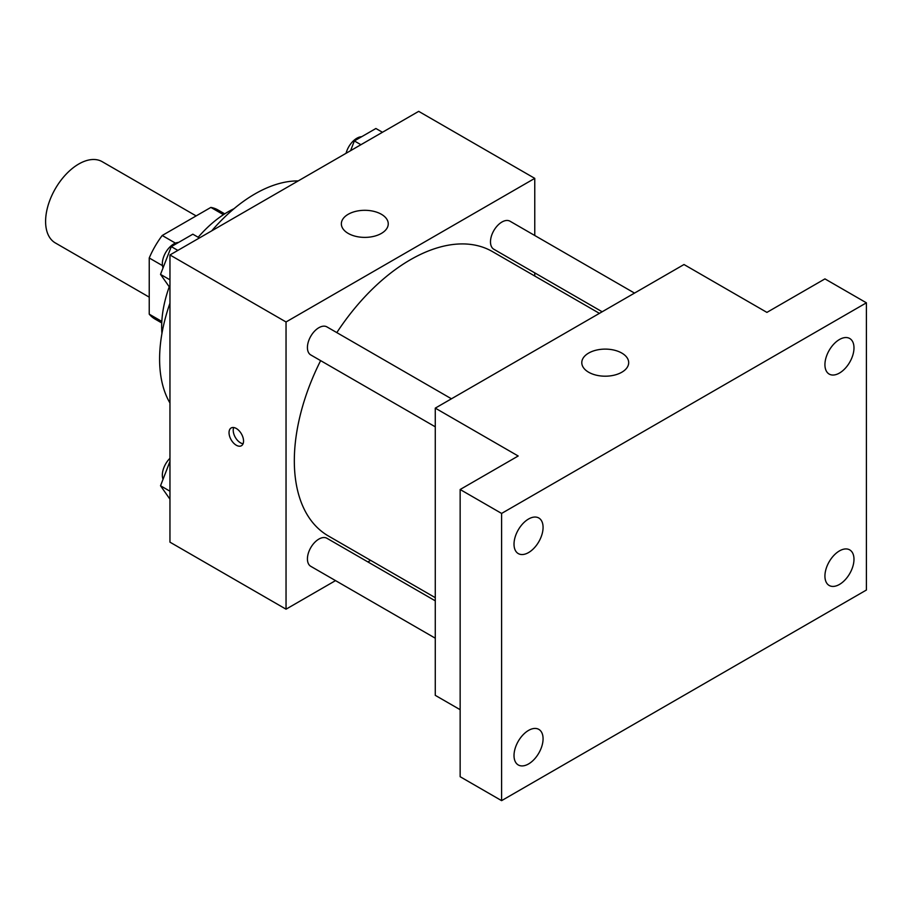 <?xml version="1.0" encoding="UTF-8"?>
<svg xmlns="http://www.w3.org/2000/svg" width="912" height="912" viewBox="0 0 912 912"><rect width="100%" height="100%" fill="white"/><g stroke="black" fill="none" stroke-linecap="round" stroke-linejoin="round"><path stroke-width="1.37" d="M196.137 215.916L102.212 161.686A46.9 27.075 120 0 0 66.074 174.249A46.9 27.075 120 0 0 45.6 221.456A46.9 27.075 120 0 0 55.313 242.923L149.237 297.152M175.435 243.128L162.222 235.49L210.866 207.412A62.985 36.366 120 0 1 218.036 209.988L224.74 213.853M161.823 321.434L149.237 314.161A62.985 36.366 120 0 0 155.051 319.075L161.755 322.951M149.237 314.161L149.237 257.982A62.985 36.366 120 0 1 162.222 235.49M162.461 265.62L149.237 257.982M223.463 214.673L210.866 207.412M161.937 333.473A93.799 54.161 -60 0 1 169.256 286.801M198.178 237.268A93.799 54.161 -60 0 1 233.951 208.745M169.963 403.001A134.839 77.851 -60 0 1 169.963 303.172M211.721 230.85A134.839 77.851 -60 0 1 298.178 180.929M335.525 580.613L286.037 609.182L169.963 542.161L169.963 254.961L418.688 111.355L534.763 178.364L534.763 235.513M370.614 560.344L367.878 561.929M320.636 360.628A164.149 94.768 120 0 0 294.325 460.788A164.149 94.768 120 0 0 328.32 535.937L435.275 597.679M599.423 313.363L492.48 251.609A164.149 94.768 120 0 0 336.813 332.606M534.763 272.87L534.763 276.028M286.037 609.182L286.037 321.97L534.763 178.364M634.513 293.094L510.025 221.217A16.177 9.337 120 0 0 497.553 225.56A16.177 9.337 120 0 0 490.485 241.84A16.177 9.337 120 0 0 493.837 249.25L602.159 311.779M435.275 600.837L326.963 538.297A16.177 9.337 120 0 0 314.492 542.629A16.177 9.337 120 0 0 307.424 558.919A16.177 9.337 120 0 0 310.775 566.318L435.275 638.195M435.275 426.816L310.775 354.939A16.177 9.337 -60 0 1 310.775 336.254A16.177 9.337 -60 0 1 326.963 326.918L451.451 398.795M286.037 321.97L169.963 254.961M348.213 233.415A23.45 13.543 180 0 1 341.35 223.839A23.45 13.543 180 0 1 364.8 210.307A23.45 13.543 180 0 1 388.25 223.839A23.45 13.543 180 0 1 373.772 236.356A23.45 13.543 180 0 1 348.213 233.415M243.55 441.043A10.26 5.928 60 0 1 241.418 445.74A10.26 5.928 60 0 1 231.158 439.812A10.26 5.928 60 0 1 231.158 427.967A10.26 5.928 60 0 1 239.069 430.715A10.26 5.928 60 0 1 243.55 441.043M243.071 443.756A10.26 5.928 60 0 1 235.342 437.407A10.26 5.928 60 0 1 233.7 427.534M460.15 709.696L435.275 695.343L435.275 408.131L684 264.526L766.912 312.394L824.95 278.89L866.4 302.818L866.4 590.03L501.6 800.645L460.15 776.716L460.15 489.505L518.187 456L435.275 408.131M501.6 800.645L501.6 513.433L460.15 489.505M501.6 513.433L866.4 302.818M588.65 372.233A23.45 13.543 180 0 1 581.788 362.657A23.45 13.543 180 0 1 605.237 349.114A23.45 13.543 180 0 1 628.687 362.657A23.45 13.543 180 0 1 614.209 375.163A23.45 13.543 180 0 1 588.65 372.233M839.45 373.065A20.543 11.856 -60 0 1 829.179 374.08A20.543 11.856 -60 0 1 826.033 357.618A20.543 11.856 -60 0 1 839.45 339.515A20.543 11.856 -60 0 1 849.722 338.5A20.543 11.856 -60 0 1 852.88 354.962A20.543 11.856 -60 0 1 839.45 373.065M528.55 552.569A20.543 11.856 -60 0 1 518.278 553.584A20.543 11.856 -60 0 1 515.12 537.122A20.543 11.856 -60 0 1 528.55 519.019A20.543 11.856 -60 0 1 538.821 518.005A20.543 11.856 -60 0 1 541.967 534.466A20.543 11.856 -60 0 1 528.55 552.569M528.55 763.948A20.543 11.856 -60 0 1 518.278 764.963A20.543 11.856 -60 0 1 515.12 748.501A20.543 11.856 -60 0 1 528.55 730.409A20.543 11.856 -60 0 1 538.821 729.383A20.543 11.856 -60 0 1 541.967 745.845A20.543 11.856 -60 0 1 528.55 763.948M839.45 584.444A20.543 11.856 -60 0 1 829.179 585.47A20.543 11.856 -60 0 1 826.033 569.008A20.543 11.856 -60 0 1 839.45 550.905A20.543 11.856 -60 0 1 849.722 549.89A20.543 11.856 -60 0 1 852.88 566.341A20.543 11.856 -60 0 1 839.45 584.444M169.963 287.804L160.523 274.387L171.296 246.628L192.842 234.19L199.386 237.964M169.963 279.824L160.523 274.387M177.851 250.401L171.296 246.628M178.627 242.398A16.177 9.337 120 0 0 162.336 263.762A16.177 9.337 120 0 0 163.043 267.911M350.584 150.674L354.358 140.927L375.904 128.501L382.447 132.274M360.913 144.712L354.358 140.927M361.688 136.697A16.177 9.337 120 0 0 346.058 153.296M169.963 499.195L160.523 485.765L169.963 461.449M169.963 491.215L160.523 485.765M169.963 458.291A16.177 9.337 120 0 0 162.336 475.152A16.177 9.337 120 0 0 163.043 479.302"/></g></svg>
